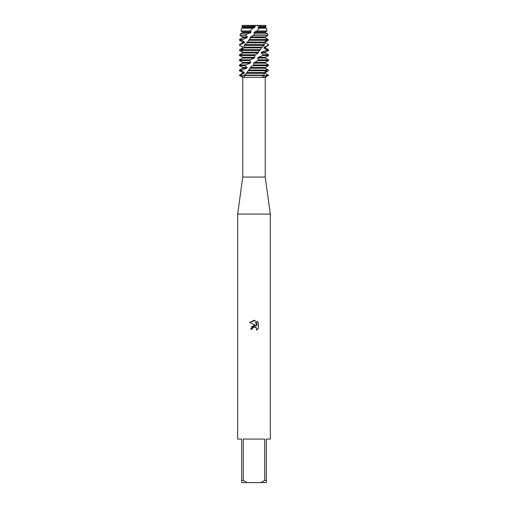 <?xml version="1.0" encoding="UTF-8"?>
<svg xmlns="http://www.w3.org/2000/svg" width="508" height="508" viewBox="0 0 508 508"><rect width="100%" height="100%" fill="white"/><g stroke="black" fill="none" stroke-linecap="round" stroke-linejoin="round"><path stroke-width="0.76" d="M256.877 25.794L260.35 25.4L255.778 25.4L265.868 25.4L266.084 26.448L265.398 26.841L265.398 27.584L266.446 28.194L258.953 28.194L257.086 30.982L267.03 30.982L265.398 31.921L265.398 32.664L267.653 33.966L254.641 33.966L253.213 35.516L250.647 37.001L249.961 38.938L246.488 43.313L244.773 44.621L244.208 45.364L244.107 47.765M244.38 47.092L244.05 47.904L241.452 49.701L241.09 50.444L242.843 52.241L242.735 52.984L242.665 52.241L239.592 50.444L239.522 49.701L242.83 47.904L242.957 47.161L239.878 45.364L240.074 44.621L244.31 42.824L244.627 42.081L241.929 40.284L242.36 39.541L246.996 37.744L247.472 37.001L245.605 35.516L247.091 33.966L250.565 32.664L251.13 31.921L250.082 30.982L252.946 28.194L254.559 27.584L255.149 26.841L254.724 26.448L255.778 25.4L242.145 25.4L256.108 25.603M243.77 77.362L239.852 75.476L244.119 75.476L244.507 77.089L242.754 77.362L242.754 177.076L265.246 177.076L270.326 214.084L270.326 439.058L266.338 439.058L266.338 480.422L264.7 480.422L260.934 482.6L266.338 482.6L266.338 480.422M263.557 77.362L262.604 76.867L263.881 75.476L268.148 75.476L263.557 77.362L265.246 77.362L265.246 177.076M244.081 77.362L263.163 77.362M242.754 177.076L237.674 214.084L270.326 214.084M254.946 320.402L249.638 322.453L254 320.3L254.946 320.402L256.851 325.888L256.851 321.189L258.369 322.72L258.369 328.517L256.61 330.2L256.68 328.251L255.41 326.981L254.508 326.803L252.412 328.098L252.165 329.165L250.622 329.165L254 325.304L255.873 325.526L249.631 322.453M260.934 482.6L247.066 482.6L243.3 480.422L243.3 439.058L264.7 439.058L264.7 480.422M242.754 77.362L239.484 75.476L263.881 75.476L264.135 75.101L244.392 75.101L244.119 75.476L268.516 75.476L265.125 73.304L268.224 75.101M252.165 329.165L252.324 328.301M256.61 330.2L258.369 328.517M255.873 325.526L251.397 326.815M253.162 327.228L253.949 326.873M253.962 326.866L256.527 327.952M258.369 322.72L256.851 321.196M237.674 214.084L237.674 439.058L241.662 439.058L241.662 482.6L247.066 482.6M241.662 480.422L243.3 480.422M239.484 75.101L239.852 75.476L239.935 75.101L239.484 75.101L242.602 73.304L242.602 72.561L239.484 70.764L241.637 70.764L242.043 70.021L239.484 70.021L242.602 68.224L246.666 68.224L247.129 67.481L245.053 65.684L245.656 64.941L239.484 64.941L242.602 63.144L250.158 63.144L250.723 62.401L249.587 60.604L250.304 59.861L239.484 59.861L242.602 58.064L254.127 58.064L254.718 57.321L254.832 55.366M242.602 72.561L244.386 72.561L241.637 70.764M265.195 67.481L265.29 68.224L268.345 70.021L268.44 70.764L265.398 72.561L265.398 73.304M266.852 71.723L265.398 72.561M242.602 73.304L244.069 73.304L244.386 72.561M264.585 72.561L265.233 72.561L265.125 73.304M248.05 70.764L266.764 70.764L267.106 70.021L248.742 70.021L246.196 73.711L244.392 75.101M239.935 75.101L244.069 73.304M242.043 70.021L246.666 68.224M242.602 68.224L242.602 67.481L247.129 67.481M242.602 67.481L239.484 65.684L245.053 65.684M252.997 65.71L268.37 65.684L268.459 64.941L253.771 64.941L250.241 67.481L249.555 69.342L248.742 70.021M265.589 37.998L268.249 39.541L268.376 40.284L265.297 42.081L265.208 42.824L268.319 44.621L268.173 45.364L264.077 47.161L263.792 47.904L266.592 49.701L266.205 50.444L261.601 52.241L261.15 52.984L263.296 54.781L262.706 55.524L258.172 57.321L257.62 58.064L258.839 59.861L253.625 63.144L265.398 63.144L268.459 64.941M253.625 63.144L253.771 64.941M245.656 64.941L250.158 63.144M254.216 62.401L265.398 62.401L265.398 63.144M242.602 63.144L242.602 62.401L250.723 62.401M258.121 60.604L268.516 60.604L265.398 62.401M242.602 62.401L239.484 60.604L249.587 60.604M257.62 58.064L265.398 58.064L268.516 59.861L258.839 59.861M250.304 59.861L254.127 58.064M258.172 57.321L265.398 57.321L265.398 58.064M242.602 58.064L242.602 57.321L254.718 57.321M262.706 55.524L268.516 55.524L265.398 57.321M242.602 57.321L239.592 55.524L254.673 55.524L255.422 54.781L239.7 54.781L239.592 55.524M261.15 52.984L265.398 52.984L268.516 54.781L263.296 54.781M261.601 52.241L265.398 52.241L265.398 52.984M266.205 50.444L268.516 50.444L265.398 52.241M241.09 50.444L259.671 50.444L260.356 49.701L239.522 49.701M263.792 47.904L265.398 47.904L268.516 49.701L266.592 49.701M240.748 48.978L242.824 47.904M264.077 47.161L265.398 47.161L265.398 47.904M242.602 47.904L242.602 47.161L242.957 47.161M268.173 45.364L265.398 47.161M242.602 47.161L239.878 45.364M244.208 45.364L263.963 45.364L264.497 44.621L244.773 44.621M265.208 42.824L268.319 44.621M240.074 44.621L239.484 44.621L242.602 42.824L244.304 42.824M264.585 42.081L265.398 42.081L265.398 42.824M242.602 42.824L242.602 42.081L244.627 42.081M266.414 41.497L265.398 42.081M242.602 42.081L239.484 40.284L241.929 40.284M248.545 40.284L267.017 40.284L267.329 39.541L249.25 39.541M242.36 39.541L239.484 39.541L242.602 37.744L246.996 37.744M242.602 37.744L242.602 37.001L247.472 37.001M242.602 37.001L240.024 35.516L245.605 35.516M253.213 35.516L267.875 35.516L267.653 33.966M257.086 30.982L254.648 31.921L254.057 32.664L265.398 32.664M254.057 32.664L254.641 33.966M247.091 33.966L240.347 33.966L242.602 32.664L250.565 32.664M254.648 31.921L265.398 31.921M242.602 32.664L242.602 31.921L251.13 31.921M242.602 31.921L240.97 30.982L250.082 30.982M265.868 25.4L260.35 25.4L259.88 26.448L258.559 26.841L258.013 27.584L265.398 27.584M258.013 27.584L258.953 28.194M252.946 28.194L241.554 28.194L242.602 27.584L254.559 27.584M258.559 26.841L265.398 26.841M242.602 27.584L242.602 26.841L255.149 26.841M259.88 26.448L266.084 26.448M242.602 26.841L241.916 26.448L254.724 26.448M255.422 54.781L258.089 52.984L258.775 51.194L259.671 50.444M260.356 49.701L262.065 46.8L263.963 45.364M264.497 44.621L264.039 42.824L264.306 42.081L267.017 40.284M267.329 39.541L265.29 37.744L265.354 37.001L267.875 35.516M240.767 54.794C242.983 52.502 244.926 51.81 239.147 55.074M264.135 75.101L264.109 72.561L266.764 70.764M267.106 70.021L265.22 68.224L265.309 67.481L268.37 65.684M242.145 25.4L241.916 26.448M250.647 37.001L265.354 37.001M250.088 37.744L265.29 37.744M247.066 42.081L264.306 42.081M246.609 42.824L264.039 42.824M244.354 47.161L261.969 47.161M244.05 47.904L261.537 47.904M242.843 52.241L258.629 52.241M242.735 52.984L258.089 52.984M250.241 67.481L265.309 67.481M249.688 68.224L265.22 68.224M246.297 73.304L263.811 73.304M246.723 72.561L264.109 72.561M265.246 77.362L268.516 75.101M241.554 28.194L240.97 30.982M266.446 28.194L267.03 30.982M240.347 33.966L240.024 35.516M239.484 39.541L239.484 40.284M239.484 44.621L239.484 45.364M268.516 44.621L268.516 45.364M268.516 49.701L268.516 50.444M268.516 54.781L268.516 55.524M239.484 59.861L239.484 60.604M268.516 59.861L268.516 60.604M239.484 64.941L239.484 65.684M239.484 70.021L239.484 70.764"/></g></svg>
